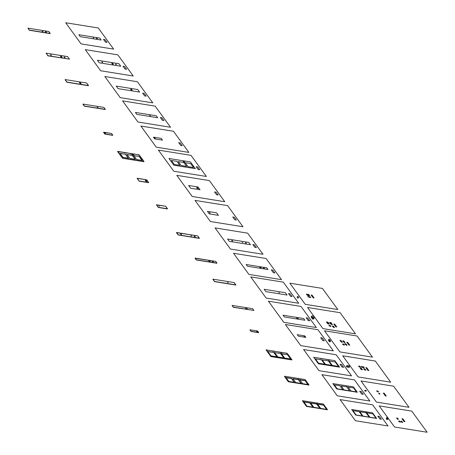 <?xml version="1.0" encoding="UTF-8"?>
<svg xmlns="http://www.w3.org/2000/svg" width="455" height="455" viewBox="0 0 455 455"><rect width="100%" height="100%" fill="white"/><g stroke="black" fill="none" stroke-linecap="round" stroke-linejoin="round"><path stroke-width="0.68" d="M329.972 340.38C329.38 341.506 329.38 341.506 329.972 340.38L330.216 340.971M329.608 341.415L329.181 341.273M329.784 341.534C330.711 341.682 330.711 341.682 329.784 341.534L330.637 341.29L329.784 341.915L329.784 341.534L330.211 341.603M329.801 341.682L329.392 340.852L329.084 341.347L329.636 341.5L328.459 339.93L328.442 339.618L329.619 339.811L328.442 339.618L328.459 339.93L329.09 340.801L330.017 340.283L330.29 341.022L329.562 339.424M329.682 341.392C330.609 341.54 330.609 341.54 329.682 341.392L329.744 341.836L329.682 341.392L330.575 341.227M329.392 340.852L329.858 340.59L330.006 340.949L329.539 341.204L329.392 340.852L330.006 340.676L330.41 341.233M329.09 340.801L330.313 340.454M328.277 339.925L329.084 341.347M298.531 297.564C298.184 298.23 298.184 298.23 298.531 297.564L298.611 297.411C298.088 298.412 298.088 298.412 298.611 297.411L297.911 298.207L298.611 297.411M297.911 298.207L297.087 297.064L297.786 296.273L298.833 297.536M297.786 296.273C297.263 297.274 297.263 297.274 297.786 296.273L298.025 296.751M312.562 318.284L313.728 317.641L314.092 317.852L314.087 318.528L312.926 319.177L311.817 317.681L312.005 317.107L312.562 318.284C315.577 315.958 312.864 321.145 312.562 318.284L312.869 318.335C313.859 318.494 313.859 318.494 312.869 318.335C313.859 318.494 313.859 318.494 312.869 318.335C313.859 318.494 313.859 318.494 312.869 318.335L312.864 318.745M314.092 317.852L312.386 315.798L311.22 316.447L311.811 317.254L311.22 316.447L311.22 317.124L312.562 318.966M311.607 317.334L311.22 316.447L312.386 315.798L312.83 316.447M312.21 317.169L312.158 317.835L311.811 317.254L312.13 317.692L311.811 317.254L312.13 317.692L311.811 317.254L312.483 317.226M311.993 317.726L312.295 317.146M348.74 366.912L349.497 367.031L349.497 365.985L348.866 366.161M347.051 366.446L347.057 365.922L346.738 366.013L346.835 366.605M346.773 366.98L349.059 367.344L349.497 367.031L347.211 366.662C347.609 363.647 345.442 367.799 347.211 366.662L346.573 366.844L346.579 365.797L347.017 365.484L347.211 366.662L349.497 367.031L349.497 365.985L347.017 365.484M348.155 365.666C348.536 366.065 348.536 366.065 348.155 365.666C348.536 366.065 348.536 366.065 348.155 365.666C348.536 366.065 348.536 366.065 348.155 365.666M365.092 390.362L365.428 390.464L365.302 391.05L364.967 390.947C365.467 390.418 365.467 390.418 364.967 390.947L364.967 390.947M365.951 390.635L366.269 390.544L365.951 391.158M365.137 391.078L366.269 391.067L366.269 390.544L365.257 390.333M364.774 390.492L364.847 390.936L364.774 390.492M365.024 391.055L364.819 390.379M365.035 390.248L364.711 390.845M313.131 407.191L309.946 402.811L303.712 401.981L309.866 402.965L313.051 407.344L309.946 402.811L303.792 401.828L306.983 406.201L313.131 407.191L306.983 406.201L303.792 401.828L309.946 402.811L313.131 407.191M319.984 408.294L316.794 403.915L310.566 403.079L316.714 404.068L319.905 408.448L316.794 403.915L310.646 402.925L313.831 407.305L319.984 408.294L313.831 407.305L310.646 402.925L316.794 403.915L319.984 408.294M326.838 409.392L323.647 405.013L317.414 404.182L323.568 405.166L326.758 409.546L323.647 405.013L317.499 404.029L320.684 408.408L326.838 409.392L320.684 408.408L317.499 404.029L323.647 405.013L326.838 409.392M316.635 403.249L317.254 403.739L316.635 403.249M302.512 400.69L306.494 406.423L327.384 409.779L306.494 406.423L302.427 400.844L306.494 406.423L327.464 409.631L323.403 404.046L302.512 400.69L306.573 406.275L327.464 409.631L323.403 404.046L302.512 400.69M305.197 380.755L299.657 379.862L305.277 380.602L299.737 379.709L302.609 383.656L308.149 384.543L305.277 380.602L308.149 384.543L302.609 383.656L299.737 379.709L305.277 380.602L308.069 384.697L305.197 380.755M298.343 379.652L292.804 378.765L298.423 379.498L292.884 378.611L295.756 382.553L301.295 383.446L298.423 379.498L301.295 383.446L295.756 382.553L292.884 378.611L298.423 379.498L301.216 383.599L298.343 379.652M291.496 378.554L285.95 377.661L291.575 378.401L286.03 377.508L288.902 381.455L294.448 382.342L291.575 378.401L294.448 382.342L288.902 381.455L286.03 377.508L291.575 378.401L294.368 382.496L291.496 378.554M298.412 378.668L299.026 379.157L298.412 378.668M284.517 376.239L288.345 381.762L308.928 385.066L288.345 381.762L284.438 376.393L288.345 381.762L309.008 384.913L305.1 379.55L284.517 376.239L288.424 381.608L309.008 384.913L305.1 379.55L284.517 376.239M270.77 356.384L291.962 359.786L287.23 353.285L266.033 349.878L270.77 356.384L291.962 359.786L270.691 356.538L291.882 359.939L287.23 353.285L266.033 349.878L270.77 356.384M290.825 359.04L284.676 358.051L281.486 353.671L287.64 354.661L290.825 359.04L287.64 354.661L281.406 353.825L287.64 354.661L281.486 353.671L284.676 358.051L290.825 359.04M283.977 357.937L277.823 356.953L274.638 352.574L280.786 353.558L283.977 357.937L280.786 353.558L274.638 352.574L277.823 356.953L283.977 357.937M277.123 356.839L270.975 355.85L267.785 351.47L273.938 352.46L277.123 356.839L273.938 352.46L267.705 351.624L273.938 352.46L267.785 351.47L270.975 355.85L277.123 356.839M290.745 359.194L287.56 354.815L290.745 359.194M283.897 358.091L280.707 353.711L283.897 358.091M277.044 356.993L273.853 352.614L277.044 356.993M280.627 352.898L281.241 353.387L280.627 352.898M281.685 352.585L281.992 352.83L281.685 352.585M278.744 352.113L279.051 352.358L278.744 352.113M286.36 353.336L286.667 353.58L286.36 353.336M274.069 351.362L274.382 351.607L274.069 351.362M272.653 351.135L272.966 351.379L272.653 351.135M267.221 350.259L267.529 350.504L267.221 350.259M251.137 331.314L258.673 332.52L257.57 331.007L250.028 329.795L251.058 331.462L258.594 332.673L251.058 331.462L249.949 329.949L251.137 331.314L258.673 332.52L257.57 331.007L250.028 329.795L251.137 331.314M258.161 332.269L257.604 331.513L256.54 331.342L257.604 331.513L258.161 332.269M258.241 332.116L257.172 331.945L256.62 331.189L257.689 331.359L258.241 332.116L257.689 331.359L256.62 331.189L257.172 331.945L258.241 332.116M232.078 305.396L233.261 307.284L232.078 305.396L233.341 307.131L253.924 310.441L252.661 308.706L232.078 305.396L252.661 308.706L253.924 310.441L233.261 307.284L232.078 305.396M247.253 308.939L246.183 308.763L245.632 308.007L246.701 308.177L247.253 308.939L246.701 308.177L245.552 308.16L246.621 308.331L247.173 309.087L246.701 308.177L245.632 308.007L246.183 308.763L247.253 308.939M233.341 307.131L253.924 310.441L233.341 307.131M227.483 282.521L228.245 282.646L227.443 282.367M212.98 279.171L234.177 282.572L212.98 279.171L214.669 281.491L235.866 284.893L234.177 282.572L235.787 285.046L214.669 281.491L212.98 279.171M214.589 281.645L235.787 285.046L214.589 281.645L212.9 279.325L214.589 281.645M215.715 261.386L195.132 258.076L196.395 259.811L216.978 263.115L215.715 261.386L216.899 263.269L196.315 259.964L195.053 258.23L215.715 261.386M212.445 261.625L212.764 261.386L213.429 261.943L212.445 261.625M209.243 261.443L208.686 260.687L209.755 260.857L210.307 261.614L209.243 261.443L210.307 261.614L209.755 260.857L208.686 260.687L209.243 261.443M196.395 259.811L195.132 258.076L196.315 259.964L216.978 263.115L196.395 259.811M213.344 262.023L212.394 261.528M210.227 261.767L209.675 261.011L210.227 261.767M213.35 262.046L212.371 261.534M176.432 232.653L197.703 235.9L176.512 232.499L178.201 234.82L199.392 238.221L178.121 234.973L199.313 238.374L197.703 235.9L199.392 238.221L178.121 234.973L176.432 232.653M191.015 235.849L191.771 235.974L190.975 235.696M195.223 236.879L195.258 236.532L194.348 236.39L195.258 236.532L194.854 236.737L194.302 236.196M194.268 236.543L195.258 236.532L194.234 236.333M180.635 234.183L181.613 234.53L180.635 234.183L181.062 233.984L181.562 234.575L180.635 234.183M180.584 234.086L181.534 234.587M181.539 234.604L180.521 234.126M194.348 236.39L194.564 236.134L195.258 236.532M158.363 207.309L167.497 208.777L165.648 206.24L156.514 204.773L158.283 207.463L156.435 204.926L165.648 206.24L167.417 208.93L158.283 207.463L156.514 204.773L158.283 207.463L167.497 208.777L158.363 207.309M158.846 206.047L159.307 206.49L158.846 206.047M148.58 182.682L139.139 181.17L137.137 178.417L146.652 179.776L148.58 182.682L139.139 181.17L137.137 178.417L139.139 181.17L137.217 178.263L146.652 179.776L148.66 182.529L139.219 181.016L148.58 182.682M146.783 181.517L146.231 180.754L145.162 180.584L146.231 180.754L146.783 181.517M146.863 181.363L145.799 181.192L145.242 180.43L146.311 180.607L146.863 181.363L146.311 180.607L145.242 180.43L145.799 181.192L146.863 181.363M125.631 154.262L120.012 153.528L125.631 154.262L120.092 153.375L122.964 157.322L128.503 158.209L125.631 154.262L128.503 158.209L122.964 157.322L120.092 153.375L125.631 154.262M128.424 158.363L125.552 154.416L128.424 158.363M132.485 155.365L126.86 154.626L132.485 155.365L126.939 154.472L129.811 158.42L135.357 159.313L132.485 155.365L135.357 159.313L129.811 158.42L126.939 154.472L132.485 155.365M135.277 159.466L132.405 155.519L135.277 159.466M139.338 156.463L133.713 155.729L139.338 156.463L133.793 155.576L136.665 159.523L142.21 160.41L139.338 156.463L142.21 160.41L136.665 159.523L133.793 155.576L139.338 156.463M142.125 160.564L139.253 156.617L142.125 160.564M122.537 158.101L144.036 161.559L122.458 158.255L143.956 161.707L139.145 154.837L117.566 151.538L122.458 158.255L117.646 151.384L122.458 158.255L144.036 161.559L139.145 154.837L117.646 151.384L122.537 158.101M133.525 154.222L133.833 154.467L133.525 154.222M130.591 153.75L130.898 153.995L130.591 153.75M138.201 154.973L138.508 155.218L138.201 154.973M125.916 152.999L126.223 153.244L125.916 152.999M124.499 152.772L124.806 153.017L124.499 152.772M119.062 151.896L119.369 152.141L119.062 151.896M132.923 154.512L133.474 155.269L132.411 155.098L131.859 154.342L132.923 154.512L131.859 154.342L132.411 155.098L133.474 155.269L132.923 154.512L131.779 154.495L132.923 154.512M133.395 155.422L132.843 154.666L133.395 155.422M105.56 133.434L104.73 132.985L105.56 133.434M111.52 133.457L103.598 132.354L104.94 133.935L112.783 135.192L111.52 133.457L103.677 132.2L104.94 133.935L112.703 135.345L111.52 133.457M104.86 134.088L112.703 135.345L104.86 134.088L103.598 132.354L104.86 134.088M82.924 104.218L84.425 106.015L105.315 109.371L84.346 106.169L105.236 109.524L103.894 107.42L83.003 104.064L103.894 107.42L105.315 109.371L84.425 106.015L83.003 104.064L84.346 106.169L82.924 104.218M97.171 107.073L98.018 107.488L97.171 107.073M65.167 79.568L86.666 83.026L65.167 79.568L67.016 82.105L88.515 85.563L86.666 83.026L88.435 85.716L67.016 82.105L65.167 79.568M66.936 82.258L88.435 85.716L66.936 82.258L65.088 79.722L66.936 82.258M80.029 83.413L79.477 82.651L80.541 82.827L81.092 83.584L80.029 83.413L81.092 83.584L80.541 82.827L79.392 82.804L80.461 82.975L81.013 83.737L80.541 82.827L79.477 82.651L80.029 83.413M47.968 55.681L69.467 59.133L47.889 55.834L69.467 59.133L67.619 56.596L46.12 53.144L67.619 56.596L69.467 59.133L47.889 55.834L46.12 53.144L47.968 55.681M65.071 57.563L64.121 57.08M65.071 57.66L65.105 57.313L64.189 57.165L65.105 57.313L64.883 57.569L64.144 56.977M64.109 57.319L65.076 57.58M51.381 55.368L50.425 54.867L51.108 54.862L51.443 55.322L50.477 54.964L51.347 55.373L50.403 54.879M64.189 57.165L65.105 57.313M60.981 56.989L60.43 56.227L61.493 56.397L62.045 57.159L60.981 56.989L62.045 57.159L61.493 56.397L60.344 56.38L61.414 56.551L61.965 57.313L61.493 56.397L60.43 56.227L60.981 56.989M51.387 55.385L50.431 54.867M42.105 31.139L42.941 31.577M45.477 31.833L46.387 31.981L45.443 31.622L46.336 31.913L46.074 32.208L45.392 31.719M42.144 31.298L42.901 31.418M46.376 32.254L45.42 31.731L46.364 32.225M29.348 30.104L27.926 28.153L29.268 30.258L50.158 33.613L29.268 30.258L27.926 28.153L29.348 30.104L50.238 33.46L48.816 31.509L27.926 28.153L48.816 31.509L50.158 33.613L29.348 30.104M387.683 418.879C387.336 419.544 387.336 419.544 387.683 418.879L387.762 418.725C387.245 419.726 387.245 419.726 387.762 418.725L387.063 419.521L387.762 418.725M387.012 419.391L387.609 418.509L387.876 418.759L387.609 418.509C387.086 419.51 387.086 419.51 387.609 418.509L388.035 419.112L387.649 418.168L387.978 418.355M387.728 418.276L386.676 419.47L387.296 419.647L386.682 418.856L388.052 418.469M386.642 419.413L387.649 418.168L386.602 418.748L386.642 419.413M386.83 419.191L386.198 418.327L386.898 417.531L387.745 418.526M386.898 417.531C386.375 418.532 386.375 418.532 386.898 417.531L387.137 418.009M376.029 418.208L372.844 413.828L366.69 412.844L369.881 417.224L376.029 418.208M369.181 417.11L365.991 412.73L359.842 411.741L363.027 416.12L369.181 417.11M362.328 416.007L359.143 411.627L352.989 410.643L356.174 415.023L362.328 416.007M372.594 412.861L376.66 418.446L355.77 415.091L351.704 409.506L372.594 412.861M365.831 412.065L366.411 412.401L365.831 412.065M388.024 425.965L372.634 404.831L340.056 399.598L355.44 420.733L388.024 425.965M296.609 317.823L297.166 318.58L298.23 318.75L297.678 317.994L296.609 317.823M304.901 320.257L284.318 316.947L283.055 315.213L303.639 318.523L304.901 320.257M369.875 401.037L354.485 379.902L321.901 374.67L337.291 395.804L369.875 401.037M351.567 375.893L336.182 354.758L303.599 349.525L318.983 370.66L351.567 375.893M333.339 350.856L317.954 329.721L285.37 324.489L300.755 345.624L333.339 350.856M316.373 327.554L300.988 306.42L268.404 301.187L283.789 322.316L316.373 327.554M298.696 303.275L283.311 282.14L250.728 276.907L266.118 298.042L298.696 303.275M281.497 279.649L266.107 258.514L233.529 253.281L248.913 274.416L281.497 279.649M263.03 254.288L247.645 233.153L215.061 227.915L230.446 249.05L263.03 254.288M242.987 226.755L227.602 205.62L195.019 200.388L210.403 221.522L242.987 226.755M224.759 201.719L209.374 180.584L176.79 175.351L192.181 196.486L224.759 201.719M206.377 176.466L190.986 155.331L158.403 150.099L173.793 171.234L206.377 176.466M357.329 392.267L336.745 388.957L332.838 383.593L353.427 386.898L357.329 392.267M346.733 386.016L347.125 386.562L346.733 386.016M339.896 385.749L334.351 384.862L337.223 388.803L342.769 389.696L339.896 385.749M346.744 386.852L341.204 385.959L344.077 389.907L349.616 390.794L346.744 386.852M353.598 387.95L348.058 387.063L350.93 391.004L356.47 391.897L353.598 387.95M324.762 364.227L321.571 359.848L315.423 358.858L318.608 363.238L324.762 364.227M331.615 365.325L328.425 360.946L322.276 359.962L325.462 364.336L331.615 365.325M338.463 366.429L335.278 362.049L329.124 361.06L332.315 365.439L338.463 366.429M318.409 363.767L313.671 357.266L334.869 360.673L339.601 367.174L318.409 363.767M320.292 358.523L320.582 358.688L320.292 358.523M321.708 358.75L321.998 358.915L321.708 358.75M326.383 359.501L326.673 359.666L326.383 359.501M329.323 359.973L329.613 360.138L329.323 359.973M328.265 360.286L328.658 360.826L328.265 360.286M279.461 292.787L278.699 292.662L279.461 292.787M265.885 291.632L264.196 289.312L285.393 292.713L287.077 295.033L265.885 291.632M263.439 268.04L264.145 268.444L264.366 268.188L263.661 267.785L263.439 268.04M259.68 267.102L260.232 267.858L261.301 268.029L260.749 267.273L259.68 267.102M246.127 264.491L266.71 267.796L267.972 269.531L247.389 266.226L246.127 264.491M242.083 242.373L242.845 242.498L242.083 242.373M231.709 240.706L232.414 241.116L232.636 240.86L231.931 240.45L231.709 240.706M248.777 242.424L250.466 244.744L229.269 241.343L227.58 239.023L248.777 242.424M245.421 242.913L246.109 243.311L246.331 243.055L245.637 242.657L245.421 242.913M209.277 213.878L218.411 215.346L216.563 212.809L207.429 211.342L209.277 213.878M209.761 212.61L210.233 212.997L209.846 213.071L209.374 212.684L209.761 212.61M197.186 188.41L198.249 188.58L197.698 187.824L196.634 187.653L197.186 188.41M198.039 186.999L200.046 189.752L190.605 188.233L188.603 185.481L198.039 186.999M168.953 158.494L190.452 161.946L195.343 168.668L173.844 165.21L168.953 158.494M190.645 163.578L185.1 162.685L187.972 166.632L193.517 167.52L190.645 163.578M183.792 162.475L178.252 161.588L181.124 165.529L186.664 166.422L183.792 162.475M176.938 161.377L171.399 160.484L174.271 164.431L179.81 165.319L176.938 161.377M184.23 161.622L183.166 161.451L183.718 162.207L184.781 162.378L184.23 161.622M188.859 152.408L173.469 131.273L140.885 126.041L156.275 147.175L188.859 152.408M162.515 140.134L154.672 138.877L153.409 137.143L161.252 138.4L162.515 140.134M155.292 138.377L154.472 137.91L155.292 138.377M170.551 127.263L155.166 106.129L122.583 100.896L137.967 122.031L170.551 127.263M152.795 102.875L137.41 81.741L104.826 76.508L120.211 97.643L152.795 102.875M133.23 75.996L117.839 54.862L85.256 49.629L100.646 70.764L133.23 75.996M156.31 115.786L135.419 112.43L136.836 114.381L157.726 117.737L156.31 115.786M149.587 115.439L150.44 115.837L149.587 115.439M130.545 89.174L131.097 89.936L132.166 90.107L131.614 89.345L130.545 89.174M118.09 88.628L116.241 86.092L137.74 89.55L139.588 92.081L118.09 88.628M115.496 64.28L116.19 64.678L116.412 64.422L115.718 64.024L115.496 64.28M101.789 62.073L102.494 62.483L102.716 62.227L102.011 61.817L101.789 62.073M112.8 63.507L111.737 63.336L112.288 64.098L113.352 64.269L112.8 63.507M118.931 63.711L120.774 66.242L99.275 62.79L97.433 60.253L118.931 63.711M101.152 40.029L80.262 36.673L78.84 34.722L99.73 38.078L101.152 40.029M96.38 38.402L97.086 38.806L97.313 38.55L96.608 38.146L96.38 38.402M93.815 37.987L93.053 37.867L93.815 37.987M113.659 49.117L98.269 27.983L65.685 22.75L81.075 43.885L113.659 49.117M381.387 419.254L379.339 416.433L377.815 416.188L379.868 419.01L381.387 419.254M363.238 394.326L361.19 391.505L359.666 391.26L361.719 394.081L363.238 394.326M309.741 320.843L307.688 318.022L306.164 317.778L308.217 320.599L309.741 320.843M292.064 296.563L290.011 293.742L288.487 293.498L290.54 296.319L292.064 296.563M274.86 272.937L272.812 270.116L271.288 269.872L273.341 272.693L274.86 272.937M256.398 247.571L254.345 244.756L252.821 244.511L254.874 247.327L256.398 247.571M236.355 220.044L234.302 217.228L232.778 216.984L234.831 219.799L236.355 220.044M218.127 195.007L216.074 192.192L214.55 191.947L216.603 194.763L218.127 195.007M199.739 169.755L197.692 166.939L196.168 166.695L198.221 169.51L199.739 169.755M182.222 145.697L180.169 142.876L178.65 142.631L180.698 145.452L182.222 145.697M163.914 120.552L161.866 117.731L160.342 117.487L162.395 120.308L163.914 120.552M146.163 96.164L144.11 93.343L142.586 93.099L144.639 95.92L146.163 96.164M126.592 69.285L124.539 66.464L123.021 66.22L125.068 69.041L126.592 69.285M107.022 42.406L104.968 39.591L103.45 39.346L105.503 42.161L107.022 42.406M343.593 367.339L341.54 364.518L340.016 364.273L342.069 367.094L343.593 367.339M324.261 340.784L322.208 337.963L320.684 337.718L322.737 340.539L324.261 340.784M297.217 334.67L304.753 335.881L305.862 337.4L298.326 336.188L297.217 334.67M305.43 336.99L304.873 336.234L303.809 336.063L304.361 336.819L305.43 336.99M427.154 432.25L411.769 411.115L379.186 405.883L394.57 427.017L427.154 432.25M409.005 407.322L393.62 386.187L361.037 380.954L376.421 402.089L409.005 407.322M390.697 382.177L375.312 361.042L342.729 355.81L358.113 376.945L390.697 382.177M372.469 357.141L357.084 336.006L324.5 330.774L339.885 351.908L372.469 357.141M355.503 333.839L340.118 312.704L307.534 307.472L322.919 328.607L355.503 333.839M337.832 309.559L322.441 288.424L289.858 283.192L305.248 304.327L337.832 309.559M397.369 418.128L398.239 419.322M397.238 418.873L396.606 418.009L397.522 418.151L398.153 419.021M398.381 419.055L397.01 418.839L398.381 419.055M398.233 419.129L397.317 418.981M396.76 418.031L397.63 419.22M404.95 421.694L402.897 418.879L401.987 418.731L404.034 421.552L404.95 421.694M398.057 419.442L396.948 417.923M401.987 421.398L402.413 422.166L401.509 421.944L401.082 421.182M401.822 422.268L401.236 421.216M401.839 421.364L402.425 422.416M398.91 421.444L399.951 422.041L400.281 421.666L399.24 421.068L398.91 421.444M402.47 422.263L401.56 422.041M402.641 422.223L401.282 421.893M401.395 421.273L401.805 421.364L401.395 421.273M401.981 422.325L402.391 422.416L401.981 422.325M401.668 422.234L402.573 422.45M399.291 421.506L399.899 421.603L399.291 421.506M399.137 421.484L399.831 421.882L400.053 421.626L399.359 421.228L399.137 421.484M401.327 421.262L401.936 421.404L401.327 421.262M401.805 422.126L402.419 422.263L401.805 422.126M401.338 421.99L402.698 422.314M401.646 422.018L402.567 422.223L401.646 422.018M401.509 421.95L402.413 422.166M400.65 421.722L398.54 421.387M400.144 422.308L399.046 420.801M379.368 393.359L378.685 393.245M379.214 393.285L379.845 394.149M379.39 394.081L378.759 393.211M379.447 393.512L379.919 394.166L378.839 393.416M386.267 396.038L384.213 393.217L383.303 393.069L385.351 395.89L386.267 396.038M378.657 391.516L376.541 391.175M378.145 392.096L377.053 390.595M377.479 391.181L377.718 391.505L377.479 391.181M377.804 391.323L377.383 391.152L377.804 391.323M377.86 391.317L377.32 391.095L377.86 391.317M377.44 391.129L377.758 391.562L377.44 391.129M365.325 370.211L364.825 369.96L365.428 369.813L365.871 370.086L365.325 370.211M363.994 369.073L364.557 369.517L364.296 369.13M364.068 369.284L363.511 368.709L364.358 368.743L363.59 368.829M364.193 368.783L365.598 369.995M365.126 370.046L364.273 369.477M364.245 369.233L363.807 368.823M364.358 368.743L365.814 369.949M364.87 370.051L364.262 369.471M364.193 367.708L363.562 366.844L361.276 366.474L361.907 367.344L364.193 367.708M364.034 367.492L361.753 367.122M361.435 366.69L362.891 367.31L362.578 366.872L363.721 367.06M359.888 367.014L358.961 366.485L359.257 366.15L360.184 366.679L359.888 367.014M359.729 366.798L359.416 366.366L359.877 366.633L359.205 366.713M359.416 366.366L358.887 366.281M360.758 368.954L361.196 369.551L362.413 369.744L361.23 368.118L360.013 367.924L361.213 368.834L360.445 368.522M360.923 368.072L362.106 369.699M361.498 369.596L361.065 369.005M360.747 368.567L360.314 367.976M360.627 366.753L358.517 366.411M360.121 367.333L359.023 365.831M364.171 367.322L361.406 366.878M361.896 369.773L360.536 367.907M379.675 394.195L378.907 393.137M340.732 340.522L341.938 341.625L340.721 341.432L339.97 340.403L340.732 340.522M341.313 342.018L342.268 342.302L341.313 342.018M341.096 340.585L341.847 341.614M340.067 340.42L340.818 341.449M341.432 342.041L341.028 341.477M341.637 341.58L342.046 342.137M342.006 342.456L340.482 340.363M343.036 344.054L342.882 344.401L343.644 344.89L343.337 344.099L343.952 344.941L344.099 344.594L343.337 344.099M343.337 344.281L343.65 344.714L343.337 344.281M343.269 344.196L343.064 344.429L343.713 344.799L343.917 344.566L343.269 344.196M343.952 344.941L343.644 344.89M343.9 344.873L342.979 344.412L343.087 344.122L344.008 344.577L343.9 344.873M344.549 344.668L342.439 344.327M344.037 345.248L342.945 343.747M345.038 342.746L344.077 342.467L345.038 342.746M342.757 340.852L343.491 341.876L344.708 342.069L343.935 341.04L342.86 341.011L343.935 341.04M344.202 342.484L343.792 341.927M344.401 342.024L344.81 342.581M343.98 341.187L344.611 342.058M343.582 341.893L342.951 341.022M344.771 342.899L343.246 340.806M346.426 344.753L345.931 344.714L346.966 345.254L346.272 345.209L346.864 345.248M346.454 345.237L346.801 345.26L346.454 345.237M344.884 343.798L345.567 343.775L344.89 343.798L345.681 344.697M346.505 345.362L346.989 345.402L346.505 345.362M345.846 343.969L344.964 343.804L345.846 343.969M345.965 344.753L346.494 344.788L345.965 344.753M346.67 344.765L345.863 343.861L345.317 344.025L345.897 343.963L345.567 343.775M346.369 345.214L345.931 344.714M344.998 343.843L345.698 343.917M346.465 344.805L345.783 344.668L346.465 344.805M345.789 343.861L346.591 344.759M345.754 344.702L344.964 343.804M345.863 343.861L345.191 343.889M327.731 323.767L326.389 321.924L327.907 322.168L329.249 324.011L327.731 323.767M328.055 323.295L327.572 322.891L328.055 323.295M326.633 321.964L327.384 322.999L328.413 323.164L327.663 322.129M328.032 323.818L327.441 323.004M329.528 325.319L329.164 325.74L330.319 326.406L330.688 325.985L329.528 325.319M329.443 325.57L330.438 326.047L329.261 325.314M329.659 325.496L329.409 325.78L330.193 326.229L330.438 325.945L329.659 325.496M328.356 323.152L328.948 323.966M330.535 325.962L329.608 325.427L329.318 325.763L330.239 326.298L330.535 325.962M326.542 321.952L327.287 322.982L328.51 323.175L327.759 322.146M330.978 326.03L328.868 325.695M330.472 326.616L329.375 325.109M328.652 324.108L327.128 322.021M332.969 326.667L333.305 327.014L332.969 326.667M333.487 326.844L332.338 325.99M332.338 326.007L333.094 326.019L332.338 326.007M333.111 326.007L333.828 326.764L333.088 326.718M332.383 325.979L333.009 326.013L332.383 325.979M333.02 326.662L333.828 326.764M333.214 326.007L334.584 327.458L333.549 327.424L332.173 325.99M333.777 326.821L334.374 327.446L333.128 326.809L333.816 326.821L333.043 326.002M333.754 327.429L334.374 327.446M333.555 327.424L334.584 327.458M332.457 326.002L332.958 326.013L332.457 326.002M333.458 326.844L333.816 326.821M332.929 326.673L332.275 325.99M330.711 323.533L330.449 323.681L329.539 322.436L331.064 322.68L332.406 324.517L330.882 324.273L330.449 323.681M331.803 324.62L330.284 322.527M330.91 322.652L331.661 323.681L330.637 323.516L331.564 323.67L330.813 322.64M330.751 323.727L331.189 324.324M330.284 323.272L329.693 322.459M331.507 323.659L332.099 324.472M330.637 323.516L330.131 323.243M329.79 322.47L330.381 323.283M308.547 296.865L309.155 296.961L308.547 296.865M308.393 296.842L309.303 296.99L308.393 296.842M310.424 297.416L309.639 296.757L309.912 296.62L310.867 297.342M310.003 296.7L310.793 297.36M310.498 297.411L309.713 296.745M310.071 296.688L309.639 296.757M310.401 297.342L310.884 297.422L310.401 297.342M310.486 297.36L310.81 297.411L310.486 297.36M309.906 297.087L307.79 296.745M309.394 297.667L308.302 296.159M307.205 294.283L308.029 295.42M307.352 294.305L308.183 295.443L307.267 295.301L306.442 294.163L307.352 294.305M308.746 295.534L309.662 295.682L308.831 294.544L307.921 294.396L308.746 295.534M308.899 295.562L308.069 294.425M308.683 294.522L309.508 295.659M306.596 294.186L307.421 295.323M307.813 295.488L306.744 294.027M309.292 295.727L308.223 294.26M368.817 370.569L366.764 367.748L365.848 367.606L367.902 370.421L368.817 370.569M349.776 345.197L347.722 342.376L346.812 342.228L348.86 345.049L349.776 345.197M336.78 326.969L334.726 324.153L333.811 324.005L335.864 326.826L336.78 326.969M314.069 297.957L312.022 295.136L311.106 294.988L313.159 297.809L314.069 297.957"/></g></svg>
